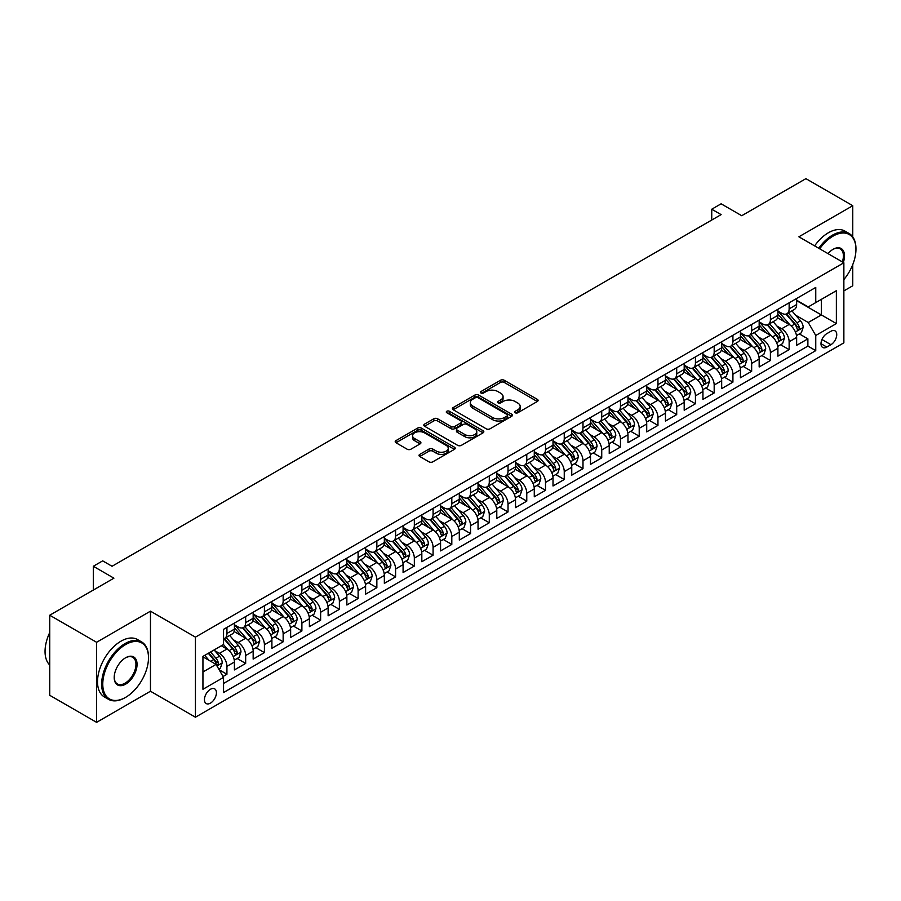<?xml version="1.0" encoding="UTF-8"?>
<svg xmlns="http://www.w3.org/2000/svg" width="901" height="901" viewBox="0 0 901 901"><rect width="100%" height="100%" fill="white"/><g stroke="black" fill="none" stroke-linecap="round" stroke-linejoin="round"><path stroke-width="1.35" d="M515.203 412.771A1.825 1.047 0 0 0 517.782 412.771L537.323 401.486A2.602 1.498 0 0 0 538.088 400.427A2.602 1.498 0 0 0 537.323 399.357L504.211 380.245A2.602 1.498 0 0 0 500.539 380.245L480.988 391.53A1.825 1.047 0 0 0 480.458 392.273A1.825 1.047 0 0 0 480.988 393.016A1.825 1.047 0 0 0 483.567 393.016L486.101 391.552A8.323 4.809 0 0 1 497.87 391.552L500.629 393.151A8.323 4.809 0 0 1 503.062 396.553A8.323 4.809 0 0 1 500.629 399.943L498.095 401.407A1.825 1.047 0 0 0 497.566 402.15A1.825 1.047 0 0 0 498.095 402.893A1.825 1.047 0 0 0 500.674 402.893L503.209 401.429A8.323 4.809 0 0 1 514.978 401.429L517.737 403.029A8.323 4.809 0 0 1 520.17 406.43A8.323 4.809 0 0 1 517.737 409.82L515.203 411.284A1.825 1.047 0 0 0 514.674 412.027A1.825 1.047 0 0 0 515.203 412.771L515.203 411.284M210.44 703.14A8.481 4.899 120 0 0 215.97 695.662A8.481 4.899 120 0 0 214.675 688.871A8.481 4.899 120 0 0 210.44 689.288A8.481 4.899 120 0 0 204.899 696.766A8.481 4.899 120 0 0 206.194 703.557A8.481 4.899 120 0 0 210.44 703.14M419.787 454.374A2.602 1.498 0 0 0 419.021 455.433A2.602 1.498 0 0 0 419.787 456.503L429.067 461.864A2.602 1.498 0 0 0 432.75 461.864L454.453 449.329A2.602 1.498 0 0 0 455.219 448.27A2.602 1.498 0 0 0 454.453 447.211L421.341 428.088A2.602 1.498 0 0 0 417.67 428.088L395.967 440.623A2.602 1.498 0 0 0 395.201 441.681A2.602 1.498 0 0 0 395.967 442.74L407.184 449.227A2.602 1.498 0 0 0 410.856 449.227L420.148 443.866A2.602 1.498 0 0 0 420.913 442.796A2.602 1.498 0 0 0 420.148 441.738L414.584 438.528A6.96 4.021 0 0 1 412.545 435.679A6.96 4.021 0 0 1 416.848 431.973A6.96 4.021 0 0 1 424.427 432.84L446.232 445.432A6.96 4.021 0 0 1 448.259 448.27A6.96 4.021 0 0 1 443.968 451.975A6.96 4.021 0 0 1 436.388 451.108L432.75 449.013A2.602 1.498 0 0 0 429.067 449.013L419.787 454.374L419.787 456.503L429.067 451.176L429.067 449.013M852.763 236.873L852.763 205.698L805.911 178.657L741.726 215.711L721.115 203.806L711.745 209.223L721.115 214.629L112.051 566.267L102.68 560.861L93.31 566.267L93.31 590.076M96.587 642.278L96.587 722.343L150.467 691.236L150.467 611.171L96.587 642.278L49.735 615.225L113.92 578.172L93.31 566.267M150.467 611.171L195.438 637.142L843.865 262.777L843.865 342.842L195.438 717.207L195.438 637.142M852.763 205.698L798.883 236.805L843.865 262.777M486.281 428.831A2.602 1.498 0 0 0 489.964 428.831L511.667 416.296A2.602 1.498 0 0 0 512.432 415.237A2.602 1.498 0 0 0 511.667 414.178L478.555 395.066A2.602 1.498 0 0 0 474.872 395.066L453.169 407.59A2.602 1.498 0 0 0 452.403 408.66A2.602 1.498 0 0 0 453.169 409.718L486.281 428.831M447.549 413.165A1.825 1.047 0 0 1 449.396 413.424L483.026 432.84L461.357 445.353A2.602 1.498 0 0 1 457.674 445.353L424.562 426.229L424.562 424.112A2.602 1.498 0 0 0 423.808 425.171A2.602 1.498 0 0 0 424.562 426.229M424.562 424.112L433.854 418.74A2.602 1.498 0 0 1 437.537 418.74L450.962 426.5A2.602 1.498 0 0 0 454.645 426.5L460.805 422.941A2.602 1.498 0 0 0 461.571 421.882A2.602 1.498 0 0 0 460.805 420.812L446.828 412.748A1.825 1.047 0 0 1 446.288 412.005A1.825 1.047 0 0 1 447.414 411.025A1.825 1.047 0 0 1 449.396 411.261L483.06 430.689A2.602 1.498 0 0 1 483.826 431.759A2.602 1.498 0 0 1 483.06 432.818L483.06 430.689M96.587 722.343L49.735 695.302L49.735 615.225M843.865 290.91L852.763 285.775L852.763 264.59M223.043 676.493L226.928 674.252L219.146 669.758M214.72 650.657L219.427 653.371A10.598 6.116 60 0 1 226.928 666.357L234.418 662.021L234.418 669.927L245.669 663.429L237.143 658.507M233.46 639.834L238.168 642.548A10.598 6.116 60 0 1 245.669 655.534L253.158 651.209L253.158 659.104L264.41 652.617L255.884 647.695M252.201 629.011L256.909 631.725A10.598 6.116 60 0 1 264.41 644.711L271.899 640.386L271.899 648.281L283.151 641.794L274.625 636.872M270.942 618.199L275.65 620.913A10.598 6.116 60 0 1 283.151 633.899L290.64 629.562L290.64 637.469L301.891 630.97L293.366 626.049M289.683 607.375L294.39 610.09A10.598 6.116 60 0 1 301.891 623.075L309.381 618.75L309.381 626.645L320.632 620.158L312.106 615.225M308.424 596.552L313.131 599.266A10.598 6.116 60 0 1 320.632 612.252L328.122 607.927L328.122 615.822L339.373 609.335L330.847 604.413M327.164 585.74L331.872 588.454A10.598 6.116 60 0 1 339.373 601.44L346.862 597.104L346.862 605.01L358.114 598.512L349.588 593.59M345.905 574.917L350.613 577.631A10.598 6.116 60 0 1 358.114 590.617L365.603 586.292L365.603 594.187L376.855 587.7L368.318 582.767M364.646 564.094L369.354 566.808A10.598 6.116 60 0 1 376.855 579.793L384.344 575.469L384.344 583.364L395.595 576.877L387.058 571.955M383.387 553.27L388.094 555.996A10.598 6.116 60 0 1 395.595 568.981L403.085 564.645L403.085 572.552L414.336 566.053L405.799 561.132M402.128 542.458L406.835 545.173A10.598 6.116 60 0 1 414.336 558.158L421.826 553.833L421.826 561.728L433.077 555.23L424.54 550.308M420.868 531.635L425.576 534.349A10.598 6.116 60 0 1 433.077 547.335L440.566 543.01L440.566 550.905L451.806 544.418L443.281 539.496M439.609 520.812L444.317 523.537A10.598 6.116 60 0 1 451.806 536.512L459.307 532.187L459.307 540.082L470.547 533.595L462.022 528.673M458.35 510L463.058 512.714A10.598 6.116 60 0 1 470.547 525.7L478.048 521.375L478.048 529.27L489.288 522.771L480.762 517.85M477.091 499.177L481.798 501.891A10.598 6.116 60 0 1 489.288 514.876L496.789 510.552L496.789 518.447L508.029 511.959L499.503 507.038M495.832 488.353L500.539 491.079A10.598 6.116 60 0 1 508.029 504.053L515.53 499.728L515.53 507.623L526.77 501.136L518.244 496.214M514.572 477.541L519.28 480.256A10.598 6.116 60 0 1 526.77 493.241L534.27 488.905L534.27 496.811L545.51 490.313L536.985 485.391M533.313 466.718L538.021 469.432A10.598 6.116 60 0 1 545.51 482.418L553.011 478.093L553.011 485.988L564.251 479.501L555.726 474.579M552.054 455.895L556.762 458.62A10.598 6.116 60 0 1 564.251 471.595L571.752 467.27L571.752 475.165L582.992 468.678L574.466 463.756M570.795 445.083L575.502 447.797A10.598 6.116 60 0 1 582.992 460.783L590.493 456.447L590.493 464.353L601.733 457.854L593.207 452.933M589.536 434.259L594.243 436.974A10.598 6.116 60 0 1 601.733 449.959L609.234 445.635L609.234 453.53L620.474 447.042L611.948 442.109M608.276 423.436L612.984 426.15A10.598 6.116 60 0 1 620.474 439.136L627.974 434.811L627.974 442.706L639.214 436.219L630.689 431.297M627.017 412.624L631.725 415.338A10.598 6.116 60 0 1 639.214 428.324L646.715 423.988L646.715 431.894L657.955 425.396L649.43 420.474M645.758 401.801L650.466 404.515A10.598 6.116 60 0 1 657.955 417.501L665.456 413.176L665.456 421.071L676.696 414.584L668.17 409.651M664.499 390.978L669.206 393.692A10.598 6.116 60 0 1 676.696 406.678L684.197 402.353L684.197 410.248L695.437 403.761L686.911 398.839M683.24 380.166L687.947 382.88A10.598 6.116 60 0 1 695.437 395.866L702.938 391.53L702.938 399.436L714.178 392.937L705.652 388.016M701.98 369.342L706.677 372.057A10.598 6.116 60 0 1 714.178 385.042L721.678 380.718L721.678 388.613L732.918 382.125L724.393 377.192M720.721 358.519L725.418 361.233A10.598 6.116 60 0 1 732.918 374.219L740.419 369.894L740.419 377.789L751.659 371.302L743.134 366.38M739.462 347.696L744.158 350.421A10.598 6.116 60 0 1 751.659 363.407L759.16 359.071L759.16 366.977L770.4 360.479L761.874 355.557M758.203 336.884L762.899 339.598A10.598 6.116 60 0 1 770.4 352.584L777.901 348.259L777.901 356.154L789.141 349.656L789.141 341.761A10.598 6.116 -120 0 0 781.64 328.775L776.944 326.061M780.615 344.734L789.141 349.656M234.418 662.021A10.598 6.116 -120 0 0 226.928 649.047L221.308 645.792M253.158 651.209A10.598 6.116 -120 0 0 245.669 638.223L234.08 631.533M271.899 640.386A10.598 6.116 -120 0 0 264.41 627.4L252.821 620.71M290.64 629.562A10.598 6.116 -120 0 0 283.151 616.588L271.561 609.887M309.381 618.75A10.598 6.116 -120 0 0 301.891 605.765L290.302 599.075M328.122 607.927A10.598 6.116 -120 0 0 320.632 594.942L309.043 588.252M346.862 597.104A10.598 6.116 -120 0 0 339.373 584.118L327.784 577.428M365.603 586.292A10.598 6.116 -120 0 0 358.114 573.306L346.525 566.616M384.344 575.469A10.598 6.116 -120 0 0 376.855 562.483L365.265 555.793M403.085 564.645A10.598 6.116 -120 0 0 395.595 551.66L384.006 544.97M421.826 553.833A10.598 6.116 -120 0 0 414.336 540.848L402.736 534.158M440.566 543.01A10.598 6.116 -120 0 0 433.077 530.025L421.477 523.335M459.307 532.187A10.598 6.116 -120 0 0 451.806 519.201L440.217 512.511M478.048 521.375A10.598 6.116 -120 0 0 470.547 508.389L458.958 501.699M496.789 510.552A10.598 6.116 -120 0 0 489.288 497.566L477.699 490.876M515.53 499.728A10.598 6.116 -120 0 0 508.029 486.743L496.44 480.053M534.27 488.905A10.598 6.116 -120 0 0 526.77 475.931L515.181 469.241M553.011 478.093A10.598 6.116 -120 0 0 545.51 465.107L533.921 458.418M571.752 467.27A10.598 6.116 -120 0 0 564.251 454.284L552.662 447.594M590.493 456.447A10.598 6.116 -120 0 0 582.992 443.472L571.403 436.771M609.234 445.635A10.598 6.116 -120 0 0 601.733 432.649L590.144 425.959M627.974 434.811A10.598 6.116 -120 0 0 620.474 421.826L608.885 415.136M646.715 423.988A10.598 6.116 -120 0 0 639.214 411.014L627.625 404.312M665.456 413.176A10.598 6.116 -120 0 0 657.955 400.19L646.366 393.5M684.197 402.353A10.598 6.116 -120 0 0 676.696 389.367L665.107 382.677M702.938 391.53A10.598 6.116 -120 0 0 695.437 378.544L683.848 371.854M721.678 380.718A10.598 6.116 -120 0 0 714.178 367.732L702.589 361.042M740.419 369.894A10.598 6.116 -120 0 0 732.918 356.909L721.329 350.219M759.16 359.071A10.598 6.116 -120 0 0 751.659 346.085L740.07 339.395M777.901 348.259A10.598 6.116 -120 0 0 770.4 335.273L758.811 328.583M830.936 331.264L826.814 333.652A8.21 4.742 120 0 0 821.442 340.882A8.21 4.742 120 0 0 822.703 347.471A8.21 4.742 120 0 0 826.814 347.065L830.936 344.689A8.21 4.742 120 0 0 836.297 337.447A8.21 4.742 120 0 0 835.036 330.858A8.21 4.742 120 0 0 830.936 331.264M202.939 671.977L216.06 664.409L223.549 677.394L223.549 692.542L815.754 350.635L815.754 335.487L808.253 322.502L795.684 315.237M223.549 677.394L202.939 689.288L202.939 656.401L223.549 644.497L223.549 629.348L815.754 287.442L815.754 302.59L836.365 290.696L836.365 323.583L815.754 335.487M234.418 624.81L238.168 626.972A10.598 6.116 60 0 0 243.473 627.49L250.962 623.165A10.598 6.116 -120 0 0 253.158 618.311L253.158 612.252M253.158 613.986L256.909 616.149A10.598 6.116 60 0 0 262.214 616.678L269.703 612.342A10.598 6.116 -120 0 0 271.899 607.499L271.899 601.44M271.899 603.163L275.65 605.326A10.598 6.116 60 0 0 280.954 605.855L288.444 601.53A10.598 6.116 -120 0 0 290.64 596.676L290.64 590.617M290.64 592.351L294.39 594.514A10.598 6.116 60 0 0 299.695 595.032L307.185 590.707A10.598 6.116 -120 0 0 309.381 585.853L309.381 579.793M309.381 581.528L313.131 583.69A10.598 6.116 60 0 0 318.436 584.22L325.925 579.884A10.598 6.116 -120 0 0 328.122 575.029L328.122 568.97M328.122 570.705L331.872 572.867A10.598 6.116 60 0 0 337.177 573.396L344.666 569.072A10.598 6.116 -120 0 0 346.862 564.217L346.862 558.158M346.862 559.893L350.613 562.055A10.598 6.116 60 0 0 355.918 562.573L363.407 558.248A10.598 6.116 -120 0 0 365.603 553.394L365.603 547.335M365.603 549.069L369.354 551.232A10.598 6.116 60 0 0 374.658 551.761L382.148 547.425A10.598 6.116 -120 0 0 384.344 542.571L384.344 536.512M384.344 538.246L388.094 540.409A10.598 6.116 60 0 0 393.399 540.938L400.889 536.613A10.598 6.116 -120 0 0 403.085 531.759L403.085 525.7M403.085 527.423L406.835 529.597A10.598 6.116 60 0 0 412.14 530.115L419.629 525.79A10.598 6.116 -120 0 0 421.826 520.936L421.826 514.876M421.826 516.611L425.576 518.773A10.598 6.116 60 0 0 430.881 519.303L438.37 514.967A10.598 6.116 -120 0 0 440.566 510.112L440.566 504.053M440.566 505.788L444.317 507.95A10.598 6.116 60 0 0 449.622 508.479L457.111 504.155A10.598 6.116 -120 0 0 459.307 499.3L459.307 493.241M459.307 494.964L463.058 497.138A10.598 6.116 60 0 0 468.351 497.656L475.852 493.331A10.598 6.116 -120 0 0 478.048 488.477L478.048 482.418M478.048 484.152L481.798 486.315A10.598 6.116 60 0 0 487.092 486.833L494.593 482.508A10.598 6.116 -120 0 0 496.789 477.654L496.789 471.595M496.789 473.329L500.539 475.491A10.598 6.116 60 0 0 505.833 476.021L513.333 471.696A10.598 6.116 -120 0 0 515.53 466.842L515.53 460.783M515.53 462.506L519.28 464.668A10.598 6.116 60 0 0 524.573 465.198L532.074 460.873A10.598 6.116 -120 0 0 534.27 456.019L534.27 449.959M534.27 451.694L538.021 453.856A10.598 6.116 60 0 0 543.314 454.374L550.815 450.05A10.598 6.116 -120 0 0 553.011 445.195L553.011 439.136M553.011 440.871L556.762 443.033A10.598 6.116 60 0 0 562.055 443.562L569.556 439.226A10.598 6.116 -120 0 0 571.752 434.383L571.752 428.324M571.752 430.047L575.502 432.21A10.598 6.116 60 0 0 580.796 432.739L588.297 428.414A10.598 6.116 -120 0 0 590.493 423.56L590.493 417.501M590.493 419.235L594.243 421.398A10.598 6.116 60 0 0 599.537 421.916L607.037 417.591A10.598 6.116 -120 0 0 609.234 412.737L609.234 406.678M609.234 408.412L612.984 410.574A10.598 6.116 60 0 0 618.277 411.104L625.778 406.768A10.598 6.116 -120 0 0 627.974 401.925L627.974 395.866M627.974 397.589L631.725 399.751A10.598 6.116 60 0 0 637.018 400.281L644.519 395.956A10.598 6.116 -120 0 0 646.715 391.102L646.715 385.042M646.715 386.777L650.466 388.939A10.598 6.116 60 0 0 655.759 389.457L663.26 385.132A10.598 6.116 -120 0 0 665.456 380.278L665.456 374.219M665.456 375.954L669.206 378.116A10.598 6.116 60 0 0 674.5 378.645L682.001 374.309A10.598 6.116 -120 0 0 684.197 369.455L684.197 363.396M684.197 365.13L687.947 367.293A10.598 6.116 60 0 0 693.241 367.822L700.741 363.497A10.598 6.116 -120 0 0 702.938 358.643L702.938 352.584M702.938 354.318L706.677 356.481A10.598 6.116 60 0 0 711.981 356.999L719.482 352.674A10.598 6.116 -120 0 0 721.678 347.82L721.678 341.761M721.678 343.495L725.418 345.657A10.598 6.116 60 0 0 730.722 346.187L738.223 341.851A10.598 6.116 -120 0 0 740.419 336.997L740.419 330.937M740.419 332.672L744.158 334.834A10.598 6.116 60 0 0 749.463 335.363L756.964 331.039A10.598 6.116 -120 0 0 759.16 326.185L759.16 320.125M759.16 321.848L762.899 324.022A10.598 6.116 60 0 0 768.204 324.54L775.705 320.215A10.598 6.116 -120 0 0 777.901 315.361L777.901 309.302M223.549 683.454L807.882 346.085L807.882 338.844L796.642 345.331L796.642 337.436A10.598 6.116 -120 0 0 789.141 324.45L777.552 317.76M777.901 311.036L781.64 313.199A10.598 6.116 -120 0 0 786.945 313.728A10.598 6.116 -120 0 0 789.141 308.874L789.141 302.815M786.945 313.728L794.445 309.392A10.598 6.116 -120 0 0 796.642 304.538L796.642 298.479M226.928 627.4L226.928 633.459A10.598 6.116 60 0 1 224.732 638.313A10.598 6.116 60 0 1 223.549 638.741M224.732 638.313L232.221 633.989A10.598 6.116 -120 0 0 234.418 629.135L234.418 623.075M245.669 616.577L245.669 622.636A10.598 6.116 60 0 1 243.473 627.49M264.41 605.765L264.41 611.824A10.598 6.116 60 0 1 262.214 616.678M283.151 594.942L283.151 601.001A10.598 6.116 60 0 1 280.954 605.855M301.891 584.118L301.891 590.178A10.598 6.116 60 0 1 299.695 595.032M320.632 573.306L320.632 579.366A10.598 6.116 60 0 1 318.436 584.22M339.373 562.483L339.373 568.542A10.598 6.116 60 0 1 337.177 573.396M358.114 551.66L358.114 557.719A10.598 6.116 60 0 1 355.918 562.573M376.855 540.848L376.855 546.907A10.598 6.116 60 0 1 374.658 551.761M395.595 530.025L395.595 536.084A10.598 6.116 60 0 1 393.399 540.938M414.336 519.201L414.336 525.26A10.598 6.116 60 0 1 412.14 530.115M433.077 508.389L433.077 514.448A10.598 6.116 60 0 1 430.881 519.303M451.806 497.566L451.806 503.625A10.598 6.116 60 0 1 449.622 508.479M470.547 486.743L470.547 492.802A10.598 6.116 60 0 1 468.351 497.656M489.288 475.931L489.288 481.99A10.598 6.116 60 0 1 487.092 486.833M508.029 465.107L508.029 471.167A10.598 6.116 60 0 1 505.833 476.021M526.77 454.284L526.77 460.343A10.598 6.116 60 0 1 524.573 465.198M545.51 443.472L545.51 449.531A10.598 6.116 60 0 1 543.314 454.374M564.251 432.649L564.251 438.708A10.598 6.116 60 0 1 562.055 443.562M582.992 421.826L582.992 427.885A10.598 6.116 60 0 1 580.796 432.739M601.733 411.002L601.733 417.062A10.598 6.116 60 0 1 599.537 421.916M620.474 400.19L620.474 406.25A10.598 6.116 60 0 1 618.277 411.104M639.214 389.367L639.214 395.426A10.598 6.116 60 0 1 637.018 400.281M657.955 378.544L657.955 384.603A10.598 6.116 60 0 1 655.759 389.457M676.696 367.732L676.696 373.791A10.598 6.116 60 0 1 674.5 378.645M695.437 356.909L695.437 362.968A10.598 6.116 60 0 1 693.241 367.822M714.178 346.085L714.178 352.145A10.598 6.116 60 0 1 711.981 356.999M732.918 335.273L732.918 341.333A10.598 6.116 60 0 1 730.722 346.187M751.659 324.45L751.659 330.509A10.598 6.116 60 0 1 749.463 335.363M770.4 313.627L770.4 319.686A10.598 6.116 60 0 1 768.204 324.54M770.4 352.584L770.4 360.479M751.659 363.407L751.659 371.302M732.918 374.219L732.918 382.125M714.178 385.042L714.178 392.937M695.437 395.866L695.437 403.761M676.696 406.678L676.696 414.584M657.955 417.501L657.955 425.396M639.214 428.324L639.214 436.219M620.474 439.136L620.474 447.042M601.733 449.959L601.733 457.854M582.992 460.783L582.992 468.678M564.251 471.595L564.251 479.501M545.51 482.418L545.51 490.313M526.77 493.241L526.77 501.136M508.029 504.053L508.029 511.959M489.288 514.876L489.288 522.771M470.547 525.7L470.547 533.595M451.806 536.512L451.806 544.418M433.077 547.335L433.077 555.23M414.336 558.158L414.336 566.053M395.595 568.981L395.595 576.877M376.855 579.793L376.855 587.7M358.114 590.617L358.114 598.512M339.373 601.44L339.373 609.335M320.632 612.252L320.632 620.158M301.891 623.075L301.891 630.97M283.151 633.899L283.151 641.794M264.41 644.711L264.41 652.617M245.669 655.534L245.669 663.429M226.928 666.357L226.928 674.252M216.06 664.409L202.939 656.829M808.253 322.502L821.374 314.933L821.374 299.346L836.365 290.696M796.642 300.652L836.365 323.583M796.642 300.213L808.253 306.926L815.754 302.59M150.467 691.236L195.438 717.207M711.745 209.223L711.745 220.035M799.356 333.922L807.882 338.844M807.882 346.085L815.754 350.635M515.935 413.03L517.737 411.982A8.323 4.809 0 0 0 520.17 408.592L520.17 406.43M503.062 396.553L503.062 398.715A8.323 4.809 0 0 1 500.629 402.105L498.827 403.152M537.289 401.508L504.211 382.407A2.602 1.498 0 0 0 500.539 382.407L481.72 393.275M511.667 414.178L511.667 416.296L478.555 397.228A2.602 1.498 0 0 0 474.872 397.228L453.203 409.741M507.072 415.98A1.825 1.047 0 0 0 507.601 415.237A1.825 1.047 0 0 0 507.072 414.494L478.003 397.713A1.825 1.047 0 0 0 475.424 397.713L472.766 399.256A8.323 4.809 0 0 0 470.322 402.657A8.323 4.809 0 0 0 472.766 406.058L492.633 417.523A8.323 4.809 0 0 0 504.402 417.523L507.072 415.98L507.072 418.143A1.825 1.047 0 0 0 507.601 417.4L507.601 415.237M470.322 402.657L470.322 404.819A8.323 4.809 0 0 0 472.766 408.221L472.766 406.058M507.072 418.143L504.402 419.686A8.323 4.809 0 0 1 492.633 419.686L472.766 408.221M424.596 426.252L433.854 420.913L433.854 418.74M461.571 421.882L461.571 424.044A2.602 1.498 0 0 1 460.805 425.103L454.645 428.662A2.602 1.498 0 0 1 450.962 428.662L437.537 420.913A2.602 1.498 0 0 0 433.854 420.913M464.893 434.541A6.96 4.021 0 0 0 472.484 435.408A6.96 4.021 0 0 0 476.775 431.703A6.96 4.021 0 0 0 474.737 428.865L467.056 424.427A2.602 1.498 0 0 0 463.384 424.427L457.212 427.986A2.602 1.498 0 0 0 456.458 429.045A2.602 1.498 0 0 0 457.212 430.104L464.893 434.541L464.893 436.703A6.96 4.021 0 0 0 472.484 437.582A6.96 4.021 0 0 0 476.775 433.865L476.775 431.703M456.458 429.045L456.458 431.207A2.602 1.498 0 0 0 457.212 432.266L457.212 430.104M464.893 436.703L457.212 432.266M448.259 448.27L448.259 450.432A6.96 4.021 0 0 1 443.968 454.149A6.96 4.021 0 0 1 436.388 453.271L432.75 451.176A2.602 1.498 0 0 0 429.067 451.176M412.545 435.679L412.545 437.852A6.96 4.021 0 0 0 414.584 440.69L414.584 438.528M420.114 443.878L414.584 440.69M454.419 449.351L421.341 430.25A2.602 1.498 0 0 0 417.67 430.25L396.001 442.763M796.484 335.577L801.327 332.784L803.196 327.367A7.028 4.054 -120 0 0 800.46 320.779L791.9 310.868M790.177 325.137L780.029 313.379A20.273 11.702 -120 0 0 777.901 311.149M784.613 321.837L778.937 315.26A16.826 9.72 -120 0 0 777.901 314.134M785.987 314.1L794.648 324.135A7.028 4.054 60 0 1 797.16 328.966C798.207 330.385 798.962 329.946 799.401 327.671A7.028 4.054 -120 0 0 796.901 322.828L788.341 312.917M786.494 313.942L795.808 324.709A3.581 2.061 60 0 1 796.709 326.117L799.401 327.671M797.16 328.966L797.667 329.8M843.865 279.569A32.335 18.673 120 0 0 855.95 249.307A32.335 18.673 120 0 0 833.087 236.107A32.335 18.673 120 0 0 819.707 248.834M818.739 248.271A33.134 19.124 -60 0 1 832.524 235.138A33.134 19.124 -60 0 1 849.091 233.494A33.134 19.124 -60 0 1 855.95 248.653A33.134 19.124 -60 0 1 855.95 248.991M827.996 253.62A16.162 9.337 -60 0 1 833.087 249.307L833.087 249.307A16.162 9.337 -60 0 1 843.325 262.473M814.617 245.894A33.134 19.124 -60 0 1 828.402 232.751A33.134 19.124 -60 0 1 844.969 231.118L849.091 233.494M842.345 261.898A15.373 8.875 120 0 0 840.205 248.867A15.373 8.875 120 0 0 832.806 249.476M125.07 697.678L125.633 697.351A32.335 18.673 120 0 0 148.496 657.753A32.335 18.673 120 0 0 125.633 644.553A32.335 18.673 120 0 0 102.77 684.152A32.335 18.673 120 0 0 125.633 697.351L125.07 697.678A33.134 19.124 -60 0 1 108.503 699.322A33.134 19.124 -60 0 1 103.435 672.765A33.134 19.124 -60 0 1 125.07 643.573A33.134 19.124 -60 0 1 141.637 641.94A33.134 19.124 -60 0 1 148.496 657.099A33.134 19.124 -60 0 1 148.496 657.426M125.633 684.152A16.162 9.337 -60 0 1 114.202 677.552A16.162 9.337 -60 0 1 125.633 657.753L125.633 657.753A16.162 9.337 -60 0 1 137.065 664.352A16.162 9.337 -60 0 1 125.633 684.152M114.202 677.225A15.373 8.875 120 0 0 117.389 683.938A15.373 8.875 120 0 0 125.07 683.183A15.373 8.875 120 0 0 135.116 669.634A15.373 8.875 120 0 0 132.762 657.313A15.373 8.875 120 0 0 125.352 657.921M108.503 699.322L104.381 696.935A33.134 19.124 -60 0 1 99.301 670.389A33.134 19.124 -60 0 1 120.948 641.197A33.134 19.124 -60 0 1 137.515 639.552L141.637 641.94M49.735 665.006A33.134 19.124 -60 0 1 49.735 632.536M777.743 346.401L782.586 343.596L784.456 338.19A7.028 4.054 -120 0 0 781.719 331.602L773.159 321.68M771.436 335.96L761.289 324.202A20.273 11.702 -120 0 0 759.16 321.972M765.873 332.66L760.196 326.083A16.826 9.72 -120 0 0 759.16 324.946M767.247 324.923L775.907 334.947A7.028 4.054 60 0 1 778.419 339.79C779.466 341.197 780.221 340.769 780.66 338.494A7.028 4.054 -120 0 0 778.16 333.652L769.6 323.741M767.753 324.754L777.067 335.532A3.581 2.061 60 0 1 777.968 336.929L780.66 338.494M778.419 339.79L778.926 340.623M759.002 357.213L763.845 354.42L765.715 349.014A7.028 4.054 -120 0 0 762.978 342.414L754.419 332.503M752.695 346.772L742.548 335.014A20.273 11.702 -120 0 0 740.419 332.784M747.132 343.472L741.455 336.895A16.826 9.72 -120 0 0 740.419 335.769M748.506 335.746L757.167 345.77A7.028 4.054 60 0 1 759.678 350.613C760.726 352.021 761.48 351.593 761.919 349.306A7.028 4.054 -120 0 0 759.419 344.475L750.86 334.564M749.013 335.577L758.327 346.356A3.581 2.061 60 0 1 759.228 347.752L761.919 349.306M759.678 350.613L760.185 351.446M740.262 368.036L745.104 365.243L746.974 359.826A7.028 4.054 -120 0 0 744.237 353.237L735.678 343.326M733.966 357.596L723.807 345.838A20.273 11.702 -120 0 0 721.678 343.608M728.391 354.296L722.715 347.718A16.826 9.72 -120 0 0 721.678 346.592M729.765 346.558L738.426 356.593A7.028 4.054 60 0 1 740.937 361.425C741.985 362.844 742.739 362.405 743.179 360.13A7.028 4.054 -120 0 0 740.678 355.287L732.119 345.376M730.283 346.401L739.586 357.179A3.581 2.061 60 0 1 740.487 358.575L743.179 360.13M740.937 361.425L741.444 362.258M721.521 378.859L726.364 376.066L728.233 370.649A7.028 4.054 -120 0 0 725.496 364.06L716.937 354.138M715.225 368.419L705.066 356.661A20.273 11.702 -120 0 0 702.938 354.431M709.65 365.119L703.974 358.542A16.826 9.72 -120 0 0 702.938 357.404M711.024 357.382L719.685 367.405A7.028 4.054 60 0 1 722.197 372.248C723.244 373.656 723.999 373.228 724.438 370.953A7.028 4.054 -120 0 0 721.938 366.11L713.378 356.199M711.542 357.224L720.845 367.991A3.581 2.061 60 0 1 721.746 369.387L724.438 370.953M722.197 372.248L722.703 373.082M702.78 389.671L707.623 386.878L709.492 381.472A7.028 4.054 -120 0 0 706.756 374.872L698.196 364.961M696.484 379.231L686.325 367.473A20.273 11.702 -120 0 0 684.197 365.243M690.909 375.931L685.233 369.354A16.826 9.72 -120 0 0 684.197 368.227M692.283 368.205L700.944 378.229A7.028 4.054 60 0 1 703.456 383.071C704.503 384.479 705.258 384.051 705.697 381.765A7.028 4.054 -120 0 0 703.197 376.933L694.637 367.022M692.801 368.036L702.104 378.814A3.581 2.061 60 0 1 703.005 380.211L705.697 381.765M703.456 383.071L703.963 383.905M684.039 400.495L688.882 397.701L690.752 392.284A7.028 4.054 -120 0 0 688.015 385.696L679.455 375.785M677.743 390.054L667.585 378.296A20.273 11.702 -120 0 0 665.456 376.066M672.169 386.754L666.492 380.177A16.826 9.72 -120 0 0 665.456 379.051M673.543 379.017L682.203 389.052A7.028 4.054 60 0 1 684.715 393.883C685.762 395.302 686.517 394.863 686.956 392.588A7.028 4.054 -120 0 0 684.456 387.757L675.896 377.834M674.061 378.859L683.363 389.637A3.581 2.061 60 0 1 684.264 391.034L686.956 392.588M684.715 393.883L685.222 394.717M665.298 411.318L670.141 408.525L672.011 403.107A7.028 4.054 -120 0 0 669.274 396.519L660.715 386.597M659.003 400.877L648.844 389.119A20.273 11.702 -120 0 0 646.715 386.889M653.428 397.578L647.751 391A16.826 9.72 -120 0 0 646.715 389.863M654.802 389.84L663.463 399.864A7.028 4.054 60 0 1 665.974 404.707C667.022 406.114 667.776 405.687 668.215 403.411A7.028 4.054 -120 0 0 665.715 398.569L657.156 388.658M655.32 389.683L664.623 400.449A3.581 2.061 60 0 1 665.524 401.857L668.215 403.411M665.974 404.707L666.481 405.54M646.558 422.141L651.4 419.337L653.27 413.931A7.028 4.054 -120 0 0 650.533 407.331L641.974 397.42M640.262 411.689L630.103 399.931A20.273 11.702 -120 0 0 627.974 397.713M634.687 408.39L629.011 401.823A16.826 9.72 -120 0 0 627.974 400.686M636.061 400.663L644.722 410.687A7.028 4.054 60 0 1 647.233 415.53C648.281 416.938 649.035 416.51 649.475 414.223A7.028 4.054 -120 0 0 646.974 409.392L638.415 399.481M636.579 400.495L645.882 411.273A3.581 2.061 60 0 1 646.783 412.669L649.475 414.223M647.233 415.53L647.74 416.363M627.817 432.953L632.66 430.16L634.529 424.754A7.028 4.054 -120 0 0 631.792 418.154L623.233 408.243M621.521 422.513L611.362 410.755A20.273 11.702 -120 0 0 609.234 408.525M615.946 419.213L610.27 412.635A16.826 9.72 -120 0 0 609.234 411.509M617.32 411.487L625.981 421.51A7.028 4.054 60 0 1 628.493 426.342C629.551 427.761 630.295 427.322 630.734 425.047A7.028 4.054 -120 0 0 628.234 420.215L619.674 410.293M617.838 411.318L627.141 422.096A3.581 2.061 60 0 1 628.042 423.493L630.734 425.047M628.493 426.342L628.999 427.175M609.076 443.776L613.919 440.983L615.788 435.566A7.028 4.054 -120 0 0 613.052 428.977L604.492 419.055M602.78 433.336L592.621 421.578A20.273 11.702 -120 0 0 590.493 419.348M597.205 430.036L591.529 423.459A16.826 9.72 -120 0 0 590.493 422.332M598.579 422.299L607.24 432.334A7.028 4.054 60 0 1 609.752 437.165C610.81 438.584 611.554 438.145 611.993 435.87A7.028 4.054 -120 0 0 609.493 431.027L600.933 421.116M599.097 422.141L608.4 432.908A3.581 2.061 60 0 1 609.301 434.316L611.993 435.87M609.752 437.165L610.259 437.999M590.335 454.6L595.178 451.795L597.048 446.389A7.028 4.054 -120 0 0 594.311 439.789L585.751 429.878M584.039 444.148L573.881 432.39A20.273 11.702 -120 0 0 571.752 430.171M578.465 440.848L572.788 434.282A16.826 9.72 -120 0 0 571.752 433.144M579.85 433.122L588.511 443.146A7.028 4.054 60 0 1 591.011 447.988C592.07 449.396 592.813 448.968 593.263 446.693A7.028 4.054 -120 0 0 590.752 441.85L582.192 431.939M580.357 432.953L589.659 443.731A3.581 2.061 60 0 1 590.56 445.128L593.263 446.693M591.011 447.988L591.518 448.822M571.594 465.412L576.437 462.618L578.307 457.212A7.028 4.054 -120 0 0 575.57 450.613L567.011 440.702M565.299 454.971L555.14 443.213A20.273 11.702 -120 0 0 553.011 440.983M559.724 451.671L554.047 445.094A16.826 9.72 -120 0 0 553.011 443.968M561.109 443.945L569.77 453.969A7.028 4.054 60 0 1 572.27 458.8C573.329 460.22 574.072 459.78 574.523 457.505A7.028 4.054 -120 0 0 572.011 452.674L563.452 442.751M561.616 443.776L570.919 454.555A3.581 2.061 60 0 1 571.82 455.951L574.523 457.505M572.27 458.8L572.777 459.634M552.854 476.235L557.696 473.442L559.566 468.024A7.028 4.054 -120 0 0 556.829 461.436L548.27 451.525M546.558 465.794L536.399 454.036A20.273 11.702 -120 0 0 534.27 451.806M540.983 462.495L535.307 455.917A16.826 9.72 -120 0 0 534.27 454.791M542.368 454.757L551.029 464.792A7.028 4.054 60 0 1 553.529 469.624C554.588 471.043 555.331 470.604 555.782 468.329A7.028 4.054 -120 0 0 553.27 463.486L544.711 453.575M542.875 454.6L552.178 465.366A3.581 2.061 60 0 1 553.079 466.774L555.782 468.329M553.529 469.624L554.036 470.457M534.113 487.058L538.956 484.254L540.825 478.848A7.028 4.054 -120 0 0 538.088 472.248L529.529 462.337M527.817 476.606L517.658 464.86A20.273 11.702 -120 0 0 515.53 462.63M522.242 473.318L516.566 466.741A16.826 9.72 -120 0 0 515.53 465.603M523.627 465.58L532.288 475.604A7.028 4.054 60 0 1 534.789 480.447C535.847 481.855 536.591 481.427 537.041 479.152A7.028 4.054 -120 0 0 534.53 474.309L525.97 464.398M524.134 465.412L533.437 476.19A3.581 2.061 60 0 1 534.338 477.586L537.041 479.152M534.789 480.447L535.295 481.28M515.372 497.87L520.215 495.077L522.084 489.671A7.028 4.054 -120 0 0 519.348 483.071L510.788 473.16M509.076 487.43L498.917 475.672A20.273 11.702 -120 0 0 496.789 473.442M503.501 484.13L497.825 477.553A16.826 9.72 -120 0 0 496.789 476.426M504.887 476.404L513.547 486.427A7.028 4.054 60 0 1 516.048 491.27C517.106 492.678 517.85 492.239 518.3 489.964A7.028 4.054 -120 0 0 515.789 485.132L507.229 475.21M505.393 476.235L514.696 487.013A3.581 2.061 60 0 1 515.597 488.41L518.3 489.964M516.048 491.27L516.555 492.092M496.631 508.693L501.474 505.9L503.344 500.483A7.028 4.054 -120 0 0 500.607 493.894L492.047 483.983M490.335 498.253L480.177 486.495A20.273 11.702 -120 0 0 478.048 484.265M484.761 494.953L479.084 488.376A16.826 9.72 -120 0 0 478.048 487.25M486.146 487.216L494.807 497.251A7.028 4.054 60 0 1 497.307 502.082C498.366 503.501 499.109 503.062 499.559 500.787A7.028 4.054 -120 0 0 497.048 495.944L488.488 486.033M486.653 487.058L495.955 497.825A3.581 2.061 60 0 1 496.856 499.233L499.559 500.787M497.307 502.082L497.814 502.916M477.89 519.517L482.733 516.712L484.603 511.306A7.028 4.054 -120 0 0 481.877 504.718L473.307 494.795M471.595 509.076L461.436 497.318A20.273 11.702 -120 0 0 459.307 495.088M466.02 505.776L460.343 499.199A16.826 9.72 -120 0 0 459.307 498.062M467.405 498.039L476.066 508.063A7.028 4.054 60 0 1 478.566 512.906C479.625 514.313 480.368 513.885 480.819 511.61A7.028 4.054 -120 0 0 478.307 506.767L469.748 496.856M467.912 497.87L477.215 508.648A3.581 2.061 60 0 1 478.116 510.045L480.819 511.61M478.566 512.906L479.073 513.739M459.15 530.329L463.992 527.535L465.862 522.13A7.028 4.054 -120 0 0 463.137 515.53L454.566 505.619M452.854 519.888L442.695 508.13A20.273 11.702 -120 0 0 440.566 505.9M447.279 516.588L441.603 510.011A16.826 9.72 -120 0 0 440.566 508.885M448.664 508.862L457.325 518.886A7.028 4.054 60 0 1 459.825 523.729C460.884 525.137 461.627 524.709 462.078 522.422A7.028 4.054 -120 0 0 459.566 517.591L451.007 507.668M449.171 508.693L458.474 519.472A3.581 2.061 60 0 1 459.375 520.868L462.078 522.422M459.825 523.729L460.332 524.562M440.409 541.152L445.252 538.359L447.121 532.942A7.028 4.054 -120 0 0 444.396 526.353L435.825 516.442M434.113 530.712L423.954 518.953A20.273 11.702 -120 0 0 421.826 516.723M428.549 527.412L422.862 520.834A16.826 9.72 -120 0 0 421.826 519.708M429.923 519.674L438.584 529.709A7.028 4.054 60 0 1 441.085 534.541C442.143 535.96 442.887 535.521 443.337 533.246A7.028 4.054 -120 0 0 440.826 528.403L432.266 518.492M430.43 519.517L439.733 530.284A3.581 2.061 60 0 1 440.634 531.691L443.337 533.246M441.085 534.541L441.591 535.374M421.668 551.975L426.511 549.171L428.38 543.765A7.028 4.054 -120 0 0 425.655 537.176L417.084 527.254M415.372 541.535L405.213 529.777A20.273 11.702 -120 0 0 403.085 527.547M409.809 538.235L404.121 531.658A16.826 9.72 -120 0 0 403.085 530.52M411.183 530.498L419.843 540.521A7.028 4.054 60 0 1 422.344 545.364C423.402 546.772 424.146 546.344 424.596 544.069A7.028 4.054 -120 0 0 422.085 539.226L413.525 529.315M411.689 530.34L420.992 541.107A3.581 2.061 60 0 1 421.893 542.503L424.596 544.069M422.344 545.364L422.851 546.197M402.927 562.787L407.77 559.994L409.64 554.588A7.028 4.054 -120 0 0 406.914 547.988L398.343 538.077M396.631 552.347L386.473 540.589A20.273 11.702 -120 0 0 384.344 538.359M391.068 549.047L385.38 542.47A16.826 9.72 -120 0 0 384.344 541.343M392.442 541.321L401.103 551.344A7.028 4.054 60 0 1 403.603 556.187C404.662 557.595 405.405 557.167 405.855 554.881A7.028 4.054 -120 0 0 403.344 550.049L394.784 540.138M392.949 541.152L402.251 551.93A3.581 2.061 60 0 1 403.152 553.327L405.855 554.881M403.603 556.187L404.121 557.021M384.186 573.61L389.029 570.817L390.899 565.4A7.028 4.054 -120 0 0 388.173 558.811L379.603 548.9M377.891 563.17L367.732 551.412A20.273 11.702 -120 0 0 365.603 549.182M372.327 559.87L366.639 553.293A16.826 9.72 -120 0 0 365.603 552.167M373.701 552.133L382.362 562.168A7.028 4.054 60 0 1 384.862 566.999C385.921 568.418 386.664 567.979 387.115 565.704A7.028 4.054 -120 0 0 384.614 560.861L376.044 550.95M374.208 551.975L383.511 562.753A3.581 2.061 60 0 1 384.412 564.15L387.115 565.704M384.862 566.999L385.38 567.833M365.446 584.434L370.288 581.641L372.169 576.223A7.028 4.054 -120 0 0 369.433 569.635L360.862 559.712M359.15 573.993L348.991 562.235A20.273 11.702 -120 0 0 346.862 560.005M353.586 570.693L347.899 564.116A16.826 9.72 -120 0 0 346.862 562.979M354.96 562.956L363.621 572.98A7.028 4.054 60 0 1 366.121 577.823C367.18 579.23 367.923 578.802 368.374 576.527A7.028 4.054 -120 0 0 365.874 571.684L357.303 561.774M355.467 562.798L364.77 573.565A3.581 2.061 60 0 1 365.671 574.962L368.374 576.527M366.121 577.823L366.639 578.656M346.705 595.246L351.548 592.453L353.429 587.047A7.028 4.054 -120 0 0 350.692 580.447L342.121 570.536M340.409 584.805L330.25 573.047A20.273 11.702 -120 0 0 328.122 570.817M334.845 581.505L329.158 574.928A16.826 9.72 -120 0 0 328.122 573.802M336.219 573.779L344.88 583.803A7.028 4.054 60 0 1 347.381 588.646C348.439 590.054 349.194 589.626 349.633 587.339A7.028 4.054 -120 0 0 347.133 582.508L338.562 572.597M336.726 573.61L346.029 584.389A3.581 2.061 60 0 1 346.93 585.785L349.633 587.339M347.381 588.646L347.899 589.479M327.964 606.069L332.807 603.276L334.688 597.859A7.028 4.054 -120 0 0 331.951 591.27L323.38 581.359M321.668 595.629L311.521 583.871A20.273 11.702 -120 0 0 309.381 581.641M316.105 592.329L310.417 585.751A16.826 9.72 -120 0 0 309.381 584.625M317.479 584.591L326.139 594.626A7.028 4.054 60 0 1 328.64 599.458C329.698 600.877 330.453 600.438 330.892 598.163A7.028 4.054 -120 0 0 328.392 593.331L319.821 583.409M317.985 584.434L327.288 595.212A3.581 2.061 60 0 1 328.201 596.608L330.892 598.163M328.64 599.458L329.158 600.291M309.223 616.892L314.066 614.099L315.947 608.682A7.028 4.054 -120 0 0 313.21 602.093L304.651 592.171M302.927 606.452L292.78 594.694A20.273 11.702 -120 0 0 290.64 592.464M297.364 603.152L291.676 596.575A16.826 9.72 -120 0 0 290.64 595.437M298.738 595.415L307.399 605.438A7.028 4.054 60 0 1 309.899 610.281C310.958 611.689 311.712 611.261 312.151 608.986A7.028 4.054 -120 0 0 309.651 604.143L301.08 594.232M299.245 595.257L308.547 606.024A3.581 2.061 60 0 1 309.46 607.432L312.151 608.986M309.899 610.281L310.417 611.115M290.482 627.715L295.325 624.911L297.206 619.505A7.028 4.054 -120 0 0 294.469 612.905L285.91 602.994M284.187 617.264L274.039 605.506A20.273 11.702 -120 0 0 271.899 603.287M278.623 613.964L272.935 607.398A16.826 9.72 -120 0 0 271.899 606.26M279.997 606.238L288.658 616.261A7.028 4.054 60 0 1 291.158 621.104C292.217 622.512 292.971 622.084 293.411 619.798A7.028 4.054 -120 0 0 290.91 614.966L282.34 605.055M280.504 606.069L289.818 616.847A3.581 2.061 60 0 1 290.719 618.244L293.411 619.798M291.158 621.104L291.676 621.938M271.742 638.527L276.584 635.734L278.465 630.328A7.028 4.054 -120 0 0 275.729 623.729L267.169 613.818M265.446 628.087L255.298 616.329A20.273 11.702 -120 0 0 253.158 614.099M259.882 624.787L254.195 618.21A16.826 9.72 -120 0 0 253.158 617.084M261.256 617.061L269.917 627.085A7.028 4.054 60 0 1 272.417 631.916C273.476 633.335 274.231 632.896 274.67 630.621A7.028 4.054 -120 0 0 272.17 625.79L263.599 615.867M261.763 616.892L271.077 627.67A3.581 2.061 60 0 1 271.978 629.067L274.67 630.621M272.417 631.916L272.935 632.75M253.001 649.351L257.844 646.558L259.725 641.14A7.028 4.054 -120 0 0 256.988 634.552L248.428 624.63M246.705 638.91L236.558 627.152A20.273 11.702 -120 0 0 234.418 624.922M241.141 635.61L235.454 629.033A16.826 9.72 -120 0 0 234.418 627.907M242.515 627.873L251.176 637.908A7.028 4.054 60 0 1 253.677 642.74C254.735 644.159 255.49 643.719 255.929 641.444A7.028 4.054 -120 0 0 253.429 636.602L244.858 626.691M243.022 627.715L252.336 638.482A3.581 2.061 60 0 1 253.237 639.89L255.929 641.444M253.677 642.74L254.195 643.573M234.26 660.174L239.103 657.37L240.984 651.964A7.028 4.054 -120 0 0 238.247 645.364L229.687 635.453M227.964 649.722L223.482 644.542M222.401 646.422L221.669 645.589M223.775 638.696L232.435 648.72A7.028 4.054 60 0 1 234.936 653.563C235.994 654.971 236.749 654.543 237.188 652.268A7.028 4.054 -120 0 0 234.688 647.425L226.117 637.514M224.281 638.527L233.596 649.306A3.581 2.061 60 0 1 234.497 650.702L237.188 652.268M234.936 653.563L235.454 654.396M218.774 669.116L220.362 668.193L222.243 662.787A7.028 4.054 -120 0 0 219.506 656.187L214.111 649.948M209.077 660.377L204.741 655.354M203.66 657.246L202.939 656.412M208.3 653.304L213.695 659.543A7.028 4.054 60 0 1 216.195 664.375C217.254 665.794 218.008 665.355 218.447 663.08A7.028 4.054 -120 0 0 215.947 658.248L210.552 651.997M208.739 653.045L214.855 660.129A3.581 2.061 60 0 1 215.756 661.525L218.447 663.08M216.195 664.375L216.713 665.208M219.427 653.371L226.928 649.047M238.168 642.548L245.669 638.223M256.909 631.725L264.41 627.4M275.65 620.913L283.151 616.588M294.39 610.09L301.891 605.765M313.131 599.266L320.632 594.942M331.872 588.454L339.373 584.118M350.613 577.631L358.114 573.306M369.354 566.808L376.855 562.483M388.094 555.996L395.595 551.66M406.835 545.173L414.336 540.848M425.576 534.349L433.077 530.025M444.317 523.537L451.806 519.201M463.058 512.714L470.547 508.389M481.798 501.891L489.288 497.566M500.539 491.079L508.029 486.743M519.28 480.256L526.77 475.931M538.021 469.432L545.51 465.107M556.762 458.62L564.251 454.284M575.502 447.797L582.992 443.472M594.243 436.974L601.733 432.649M612.984 426.15L620.474 421.826M631.725 415.338L639.214 411.014M650.466 404.515L657.955 400.19M669.206 393.692L676.696 389.367M687.947 382.88L695.437 378.544M706.677 372.057L714.178 367.732M725.418 361.233L732.918 356.909M744.158 350.421L751.659 346.085M762.899 339.598L770.4 335.273M781.64 328.775L789.141 324.45M789.141 308.874L796.642 304.538M226.928 633.459L234.418 629.135M245.669 622.636L253.158 618.311M264.41 611.824L271.899 607.499M283.151 601.001L290.64 596.676M301.891 590.178L309.381 585.853M320.632 579.366L328.122 575.029M339.373 568.542L346.862 564.217M358.114 557.719L365.603 553.394M376.855 546.907L384.344 542.571M395.595 536.084L403.085 531.759M414.336 525.26L421.826 520.936M433.077 514.448L440.566 510.112M451.806 503.625L459.307 499.3M470.547 492.802L478.048 488.477M489.288 481.99L496.789 477.654M508.029 471.167L515.53 466.842M526.77 460.343L534.27 456.019M545.51 449.531L553.011 445.195M564.251 438.708L571.752 434.383M582.992 427.885L590.493 423.56M601.733 417.062L609.234 412.737M620.474 406.25L627.974 401.925M639.214 395.426L646.715 391.102M657.955 384.603L665.456 380.278M676.696 373.791L684.197 369.455M695.437 362.968L702.938 358.643M714.178 352.145L721.678 347.82M732.918 341.333L740.419 336.997M751.659 330.509L759.16 326.185M770.4 319.686L777.901 315.361M789.141 341.761L796.642 337.436M821.949 339.497L830.936 344.689M821.002 343.709L826.814 347.065M517.737 411.982L517.737 409.82M498.095 402.893L498.095 401.407M500.629 402.105L500.629 399.943M480.988 393.016L480.988 391.53M500.539 382.407L500.539 380.245M504.211 382.407L504.211 380.245M537.323 401.486L537.323 399.357M453.169 409.718L453.169 407.59M474.872 397.228L474.872 395.066M478.555 397.228L478.555 395.066M492.633 419.686L492.633 417.523M504.402 419.686L504.402 417.523M437.537 420.913L437.537 418.74M450.962 428.662L450.962 426.5M454.645 428.662L454.645 426.5M460.805 425.103L460.805 422.941M449.396 413.424L449.396 411.261M432.75 451.176L432.75 449.013M436.388 453.271L436.388 451.108M420.148 443.866L420.148 441.738M395.967 442.74L395.967 440.623M417.67 430.25L417.67 428.088M421.341 430.25L421.341 428.088M454.453 449.329L454.453 447.211M795.403 331.973L803.151 327.502M780.029 313.379L780.987 312.816M796.901 322.828L800.46 320.779M791.303 326.061L794.648 324.135M776.662 342.797L784.411 338.325M761.289 324.202L762.257 323.639M778.16 333.652L781.719 331.602M772.562 336.884L775.907 334.947M757.921 353.62L765.67 349.149M742.548 335.014L743.516 334.462M759.419 344.475L762.978 342.414M753.822 347.707L757.167 345.77M739.192 364.432L746.929 359.961M723.807 345.838L724.776 345.286M740.678 355.287L744.237 353.237M735.081 358.519L738.426 356.593M720.451 375.255L728.188 370.784M705.066 356.661L706.035 356.098M721.938 366.11L725.496 364.06M716.34 369.342L719.685 367.405M701.71 386.079L709.447 381.607M686.325 367.473L687.294 366.921M703.197 376.933L706.756 374.872M697.599 380.166L700.944 378.229M682.969 396.89L690.707 392.431M667.585 378.296L668.553 377.744M684.456 387.757L688.015 385.696M678.858 390.978L682.203 389.052M664.228 407.714L671.966 403.243M648.844 389.119L649.812 388.556M665.715 398.569L669.274 396.519M660.118 401.801L663.463 399.864M645.488 418.537L653.225 414.066M630.103 399.931L631.072 399.38M646.974 409.392L650.533 407.331M641.377 412.624L644.722 410.687M626.747 429.349L634.484 424.889M611.362 410.755L612.331 410.203M628.234 420.215L631.792 418.154M622.636 423.447L625.981 421.51M608.006 440.172L615.743 435.701M592.621 421.578L593.59 421.015M609.493 431.027L613.052 428.977M603.895 434.259L607.24 432.334M589.265 450.996L597.003 446.524M573.881 432.39L574.849 431.838M590.752 441.85L594.311 439.789M585.154 445.083L588.511 443.146M570.524 461.808L578.262 457.348M555.14 443.213L556.108 442.661M572.011 452.674L575.57 450.613M566.414 455.906L569.77 453.969M551.784 472.631L559.521 468.16M536.399 454.036L537.368 453.473M553.27 463.486L556.829 461.436M547.673 466.718L551.029 464.792M533.043 483.454L540.78 478.983M517.658 464.86L518.627 464.297M534.53 474.309L538.088 472.248M528.932 477.541L532.288 475.604M514.302 494.277L522.039 489.806M498.917 475.672L499.886 475.12M515.789 485.132L519.348 483.071M510.191 488.365L513.547 486.427M495.561 505.089L503.299 500.618M480.177 486.495L481.145 485.932M497.048 495.944L500.607 493.894M491.45 499.177L494.807 497.251M476.82 515.913L484.558 511.441M461.436 497.318L462.404 496.755M478.307 506.767L481.877 504.718M472.71 510L476.066 508.063M458.08 526.736L465.817 522.265M442.695 508.13L443.664 507.578M459.566 517.591L463.137 515.53M453.969 520.823L457.325 518.886M439.339 537.548L447.076 533.077M423.954 518.953L424.923 518.39M440.826 528.403L444.396 526.353M435.228 531.635L438.584 529.709M420.598 548.371L428.335 543.9M405.213 529.777L406.182 529.214M422.085 539.226L425.655 537.176M416.487 542.458L419.843 540.521M401.857 559.194L409.595 554.723M386.473 540.589L387.441 540.037M403.344 550.049L406.914 547.988M397.746 553.282L401.103 551.344M383.116 570.006L390.854 565.535M367.732 551.412L368.7 550.86M384.614 560.861L388.173 558.811M379.006 564.094L382.362 562.168M364.376 580.83L372.113 576.358M348.991 562.235L349.96 561.672M365.874 571.684L369.433 569.635M360.265 574.917L363.621 572.98M345.635 591.653L353.372 587.182M330.25 573.047L331.219 572.495M347.133 582.508L350.692 580.447M341.524 585.74L344.88 583.803M326.894 602.465L334.643 598.005M311.521 583.871L312.478 583.319M328.392 593.331L331.951 591.27M322.795 596.563L326.139 594.626M308.153 613.288L315.902 608.817M292.78 594.694L293.737 594.131M309.651 604.143L313.21 602.093M304.054 607.375L307.399 605.438M289.412 624.111L297.161 619.64M274.039 605.506L274.996 604.954M290.91 614.966L294.469 612.905M285.313 618.199L288.658 616.261M270.672 634.923L278.42 630.463M255.298 616.329L256.256 615.777M272.17 625.79L275.729 623.729M266.572 629.022L269.917 627.085M251.931 645.747L259.679 641.275M236.558 627.152L237.515 626.589M253.429 636.602L256.988 634.552M247.831 639.834L251.176 637.908M233.19 656.57L240.939 652.099M234.688 647.425L238.247 645.364M229.091 650.657L232.435 648.72M216.95 665.952L222.198 662.922M215.947 658.248L219.506 656.187M210.665 661.289L213.695 659.543M855.95 249.307L855.95 248.653M148.496 657.753L148.496 657.099"/></g></svg>
